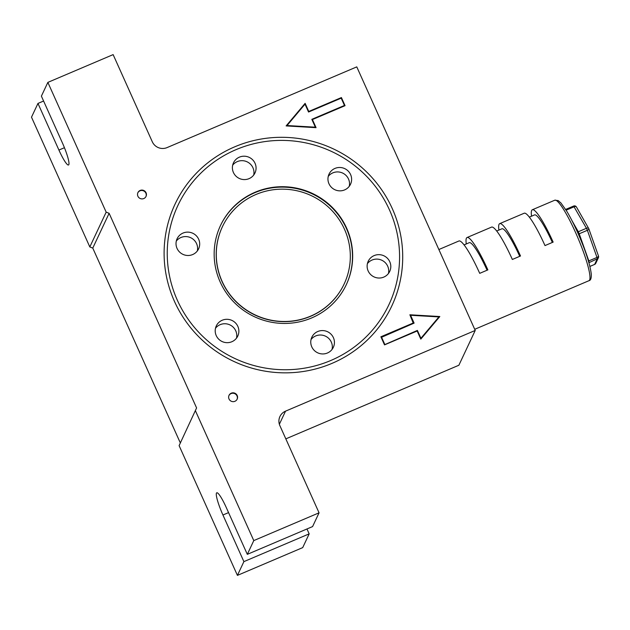 <?xml version="1.0" encoding="UTF-8"?>
<svg xmlns="http://www.w3.org/2000/svg" width="630" height="630" viewBox="0 0 630 630"><rect width="100%" height="100%" fill="white"/><g stroke="black" fill="none" stroke-linecap="round" stroke-linejoin="round"><path stroke-width="0.94" d="M332.065 363.345A119.731 117.33 -154.8 0 1 174.478 301.423A119.731 117.33 -154.8 0 1 234.754 146.806A119.731 117.33 -154.8 0 1 392.34 208.727A119.731 117.33 -154.8 0 1 332.065 363.345M140.151 190.441A4.481 4.394 25.2 0 0 138.797 197.544A4.481 4.394 25.2 0 0 146.034 196.403A4.481 4.394 25.2 0 0 140.151 190.441M145.932 196.599A4.481 4.394 25.2 0 0 139.962 190.843A4.481 4.394 25.2 0 0 137.828 192.788M231.273 393.183A4.481 4.394 25.2 0 0 229.918 400.294A4.481 4.394 25.2 0 0 237.156 399.152A4.481 4.394 25.2 0 0 231.273 393.183M237.053 399.349A4.481 4.394 25.2 0 0 231.084 393.592A4.481 4.394 25.2 0 0 228.95 395.538M413.516 322.891L380.882 336.782L384.52 344.886L417.162 331.002L420.808 339.113L439.819 316.536L409.87 314.779L413.327 323.3L381 337.05M286.114 125.921L316.063 127.669L312.417 119.558L345.059 105.675L341.413 97.563L308.771 111.455L305.125 103.344L286.114 125.921M285.823 438.866L458.876 365.243L475.233 330.443L356.777 66.874L167.068 147.593A11.214 10.986 -154.8 0 1 152.31 141.797L113.132 54.613L47.856 82.388L106.171 212.145L109.124 213.302L92.767 248.094L89.814 246.936L106.171 212.145M196.591 407.941L179.109 445.63L196.591 407.941L109.124 213.302M195.465 410.839L253.78 540.595L319.056 512.82L279.877 425.644A11.214 10.986 -154.8 0 1 285.524 411.162L279.366 424.258M475.233 330.443L285.524 411.162M253.78 540.595L247.314 554.353L312.59 526.578L319.056 512.82M47.856 82.388L41.391 96.138L62.346 142.774A20.184 3.024 67 0 1 68.536 164.981A20.184 3.024 67 0 1 58.921 150.058L37.965 103.422L31.5 117.18L89.814 246.936M37.965 103.422L43.588 101.028M179.109 445.63L237.423 575.387L243.889 561.629L222.933 515.001A20.184 3.024 67 0 1 216.744 492.794A20.184 3.024 67 0 1 226.359 507.717L247.314 554.353M237.423 575.387L302.707 547.612L309.173 533.862L306.967 528.972M243.889 561.629L309.173 533.862M180.243 442.733L92.767 248.094M344.744 105.809L341.224 97.973L308.582 111.856L305.125 103.344M304.936 103.745L286.256 125.929M315.677 127.646L312.417 119.558M341.224 97.973L341.413 97.563M308.582 111.856L308.771 111.455M311.952 119.598L344.468 105.446L341.184 98.146L308.543 112.03L305.014 104.171L287.028 125.535L315.362 127.189L311.826 119.33L344.468 105.446M287.028 125.535L286.839 125.937L315.165 127.591L315.362 127.189M439.488 316.929L410.067 315.213M410.579 315.268L414.107 323.127L381.276 337.412L384.56 344.712L417.194 330.829L420.73 338.688L438.905 316.921L410.579 315.268L413.792 323.253M384.56 344.712L417.391 330.419L420.919 338.279L438.905 316.921M381.465 337.011L384.749 344.311M417.194 330.829L417.391 330.419M420.73 338.688L420.919 338.279M330.789 360.502A116.597 114.258 25.2 0 0 389.482 209.948A116.597 114.258 25.2 0 0 236.03 149.649A116.597 114.258 25.2 0 0 177.337 300.211A116.597 114.258 25.2 0 0 330.789 360.502M388.434 273.514A11.883 11.647 25.2 0 0 367.408 263.631M374.133 255.599A11.883 11.647 25.2 0 0 370.542 274.436A11.883 11.647 25.2 0 0 389.718 271.404A11.883 11.647 25.2 0 0 374.133 255.599M349.248 186.33A11.883 11.647 25.2 0 0 328.222 176.447M334.955 168.423A11.883 11.647 25.2 0 0 331.364 187.252A11.883 11.647 25.2 0 0 350.54 184.22A11.883 11.647 25.2 0 0 334.955 168.423M253.693 175.061A11.883 11.647 25.2 0 0 232.675 165.178M239.4 157.146A11.883 11.647 25.2 0 0 235.809 175.983A11.883 11.647 25.2 0 0 254.985 172.951A11.883 11.647 25.2 0 0 239.4 157.146M332.057 349.422A11.883 11.647 25.2 0 0 311.031 339.538M317.764 331.514A11.883 11.647 25.2 0 0 314.173 350.343A11.883 11.647 25.2 0 0 333.349 347.311A11.883 11.647 25.2 0 0 317.764 331.514M236.502 338.152A11.883 11.647 25.2 0 0 215.476 328.269M222.209 320.245A11.883 11.647 25.2 0 0 218.618 339.074A11.883 11.647 25.2 0 0 237.793 336.042A11.883 11.647 25.2 0 0 222.209 320.245M197.324 250.968A11.883 11.647 25.2 0 0 176.298 241.093M183.031 233.061A11.883 11.647 25.2 0 0 179.432 251.89A11.883 11.647 25.2 0 0 198.607 248.858A11.883 11.647 25.2 0 0 183.031 233.061M255.166 192.221A69.513 68.111 25.2 0 0 220.508 225.508A69.513 68.111 25.2 0 0 234.155 302.376A69.513 68.111 25.2 0 0 311.661 317.93A69.513 68.111 25.2 0 0 346.319 284.642A69.513 68.111 25.2 0 0 332.664 207.774A69.513 68.111 25.2 0 0 255.166 192.221M346.224 284.847A69.513 68.111 25.2 0 0 332.396 208.097A69.513 68.111 25.2 0 0 254.977 192.63A69.513 68.111 25.2 0 0 220.405 225.713M310.629 316.142A67.268 65.914 25.2 0 0 344.177 283.933A67.268 65.914 25.2 0 0 330.963 209.546A67.268 65.914 25.2 0 0 255.961 194.497A67.268 65.914 25.2 0 0 222.421 226.706A67.268 65.914 25.2 0 0 235.628 301.093A67.268 65.914 25.2 0 0 310.629 316.142M222.382 226.784A67.268 65.914 25.2 0 0 222.343 226.863A67.268 65.914 25.2 0 0 235.557 301.25A67.268 65.914 25.2 0 0 310.558 316.307A67.268 65.914 25.2 0 0 344.098 284.099A67.268 65.914 25.2 0 0 344.137 284.012M571.851 220.421L578.301 231.745L586.459 228.273L587.373 230.296A2.244 0.843 -19.5 0 0 588.861 228.887A2.244 0.843 -19.5 0 0 588.79 228.769M531.555 216.177A43.722 6.56 67 0 1 532.318 209.766A43.722 6.56 67 0 1 553.148 242.109L544.989 245.582A43.722 6.56 67 0 0 524.16 213.239L499.684 223.65A43.722 6.56 67 0 1 520.506 255.993L512.347 259.466A43.722 6.56 67 0 0 491.518 227.123L467.043 237.534A43.722 6.56 67 0 1 487.872 269.884L479.713 273.349A43.722 6.56 67 0 0 458.884 241.007L438.866 249.527M498.921 230.068A43.722 6.56 67 0 1 499.684 223.65M466.279 243.952A43.722 6.56 67 0 1 467.043 237.534M589.9 266.419L594.641 264.403L597.279 258.796L596.988 257.434L587.373 230.296L579.214 233.769L588.83 260.907L596.988 257.434A2.244 0.843 -19.5 0 0 598.484 256.016A2.244 0.843 -19.5 0 0 598.405 255.898M566.118 210.184L574.206 206.742A2.244 1.355 -29.6 0 1 576.45 207.002A2.244 2.244 0 0 0 573.623 206.049L565.653 209.436L573.623 206.049L586.459 228.273A2.244 1.355 -29.6 0 1 588.703 228.525A2.244 1.355 -29.6 0 1 588.774 228.698M487.084 270.215A38.115 5.717 -113 0 0 469.24 242.692L464.034 244.912M519.726 256.323A38.115 5.717 -113 0 0 501.874 228.808L496.676 231.021M552.368 242.44A38.115 5.717 -113 0 0 534.516 214.924L529.31 217.137M58.921 150.058L64.441 147.703M222.933 515.001L228.556 512.607M575.584 232.564A43.722 6.56 -113 0 0 554.762 200.214L558.149 200.576L560.936 202.978L566.724 211.168C570.189 216.917 573.757 223.878 577.442 232.045C585.514 250.37 590.129 264.435 591.287 274.239C591.444 278.247 590.688 280.389 588.995 280.681A43.722 6.56 -113 0 0 575.584 232.564M578.403 234.202A2.244 0.843 160.5 0 1 579.214 233.769L578.301 231.745A2.244 1.355 150.4 0 1 577.411 231.982M598.5 256.142A2.244 2.197 -154.8 0 1 597.279 258.796L588.916 262.702M588.83 262.419A2.244 2.197 25.2 0 1 589.121 262.269L588.83 260.907A2.244 0.843 160.5 0 0 588.444 261.088M576.45 207.002L588.703 228.525A2.244 2.244 0 0 1 588.861 228.887L598.484 256.016A2.244 2.244 0 0 1 598.398 257.725L595.76 263.332A2.244 2.197 -154.8 0 1 594.641 264.403L594.562 264.435M554.762 200.214L532.318 209.766M588.995 280.681L474.721 329.301M595.76 263.332A2.244 2.244 0 0 1 594.61 264.435L589.9 266.443"/></g></svg>

